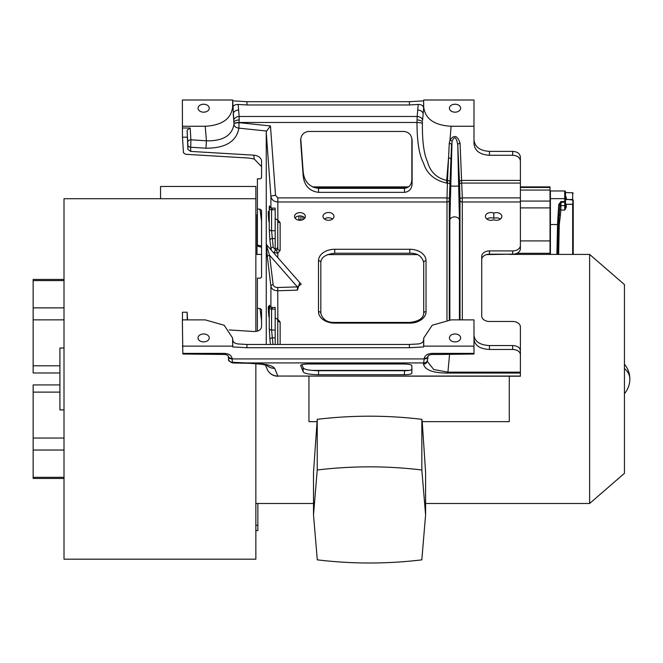 <?xml version="1.0" encoding="UTF-8"?>
<svg xmlns="http://www.w3.org/2000/svg" width="663" height="663" viewBox="0 0 663 663"><rect width="100%" height="100%" fill="white"/><g stroke="black" fill="none" stroke-linecap="round" stroke-linejoin="round"><path stroke-width="0.99" d="M182.366 126.26L205.232 126.26C222.13 125.282 231.263 118.818 232.647 106.876L232.647 100.005L182.366 100.005L182.466 137.191L183.46 152.772L185.574 154.28L249.039 158.067L254.252 159.021L261.562 166.604M229.257 329.934L253.755 331.5C258.553 331.541 261.147 329.892 261.562 326.544L261.562 309.696L259.995 308.51L257.393 308.353L257.393 331.102M187.563 319.881L187.107 312.223L182.466 312.223L182.466 319.881M224.367 353.396L224.367 354.456L182.872 354.017L182.822 353.396L224.367 353.396C228.843 353.669 231.42 355.335 232.083 358.401L232.415 362.263L250.05 363.133A11.602 1.21 91.1 0 1 249.835 363.307L262.399 364.335L267.438 365.562M250.05 363.133C269.783 363.946 272.592 366.191 274.664 368.346A11.602 11.395 157.6 0 1 266.667 365.288M473.987 335.287C474.766 341.611 479.921 345.033 489.451 345.556L512.656 345.556C517.43 345.821 520.007 347.528 520.397 350.694L520.397 373.062L447.931 373.062C433.237 373.112 425.091 370.128 423.491 364.095A3.87 3.804 16.1 0 0 427.187 361.41M520.397 373.062L520.397 376.228L277.838 376.054A11.602 11.395 157.6 0 1 267.114 369.051A11.602 11.602 0 0 0 277.838 376.228M300.646 365.57L300.679 365.769C300.505 364.733 303.074 364.136 308.378 363.987L403.875 363.987C408.988 364.12 411.648 364.683 411.856 365.678L411.856 373.136C411.715 374.073 409.212 374.603 404.347 374.728L318.547 374.728C309.231 374.504 304.102 373.509 303.14 371.736L300.679 365.47M303.14 371.736L303.14 367.725L301.897 364.733M412.104 369.134C411.963 370.07 409.461 370.6 404.596 370.716L318.547 370.716C309.231 370.501 304.102 369.506 303.14 367.725M462.326 319.881L462.293 197.889L460.081 143.307C457.594 135.492 454.23 134.415 449.986 140.059L449.257 143.307A2.321 1.533 -177.3 0 1 451.536 144.899L449.29 200.392L449.29 319.922M449.854 319.897L449.854 220.166L452.017 141.534C454.387 135.666 456.301 136.785 457.76 144.907A2.321 1.533 -2.7 0 1 460.081 143.307M277.689 319.11L280.142 321.986L280.142 344.453M270.902 307.259L270.902 286.317C271.581 289.118 273.894 290.593 277.838 290.75L297.472 290.129L299.717 282.562M277.747 220.108L277.822 248.832A2.321 1.641 180 0 0 280.142 250.39L277.838 253.225L273.173 252.33M277.689 219.793L280.142 222.669L280.142 250.39M328.483 212.516A5.495 3.887 180 0 1 333.978 216.403A5.495 3.887 180 0 1 328.483 220.29A5.495 3.887 180 0 1 322.989 216.403A5.495 3.887 180 0 1 328.483 212.516M299.941 220.282A5.412 3.829 180 0 1 294.529 216.453A5.412 3.829 180 0 1 299.941 212.624A5.412 3.829 180 0 1 305.353 216.453A5.412 3.829 180 0 1 299.941 220.282M520.397 370.402L520.397 326.942A7.732 5.47 0 0 0 512.656 321.472L489.451 321.472A7.732 5.47 180 0 1 481.719 316.002L481.719 256.382A7.732 5.47 180 0 1 489.451 250.912L512.656 250.912A7.732 5.47 0 0 0 520.397 245.443L520.397 248.724A7.732 5.47 180 0 1 512.656 254.194L489.451 254.194A7.732 5.47 0 0 0 481.719 259.664M473.987 139.769C474.766 146.913 479.921 150.783 489.451 151.379L512.656 151.379C517.43 151.67 520.007 153.609 520.397 157.181L520.397 245.443M493.802 213.096A5.412 3.829 180 0 1 501.833 216.453A5.412 3.829 180 0 1 499.115 219.768A5.412 3.829 180 0 1 493.686 219.76A5.495 3.887 180 0 1 488.183 219.768A5.495 3.887 180 0 1 485.432 216.403A5.495 3.887 180 0 1 488.25 213.014A5.495 3.887 180 0 1 493.802 213.096L493.802 218.351A5.412 3.829 180 0 1 500.358 219.08M295.052 218.094A5.412 3.829 180 0 1 299.941 215.906A5.412 3.829 180 0 1 304.831 218.094M486.874 219.03A5.495 3.887 180 0 1 493.802 218.351M324.439 219.03A5.495 3.887 180 0 1 328.483 217.771A5.495 3.887 180 0 1 332.528 219.03M509.283 376.228L509.283 421.651L422.215 421.651L421.834 419.331C386.968 415.146 352.103 415.146 317.237 419.339L313.516 472.288L313.516 514.886L317.295 559.845C352.111 564.047 386.952 564.047 421.817 559.862L425.596 514.886L421.834 469.984L421.834 419.331M308.941 376.228L308.941 421.651L316.864 421.651M509.283 254.418L589.622 254.418L589.622 503.49L425.596 503.49M425.596 514.886L425.596 472.288L422.215 421.651M421.834 469.984C386.968 465.791 352.103 465.799 317.237 469.992L317.237 419.339M317.237 469.992L313.516 514.886M327.464 254.609L417.06 254.609M486.485 254.609L509.283 254.194M257.012 254.418L257.012 214.696M300.944 220.215L300.944 215.972M298.897 220.207L298.135 220.058M550.025 186.891L520.397 186.891L550.025 186.891L550.025 254.418M558.644 254.418L559.257 224.641L560.376 215.442L559.249 215.036L559.887 204.61L560.981 201.511L565.489 201.651A0.771 0.539 180 0 1 564.735 202.19L564.719 190.985L550.406 190.985L550.406 254.418M557.774 254.418L558.42 224.591L557.55 224.533L556.887 254.418M559.257 224.641L558.42 224.591L558.76 220.108L557.782 220.041L557.55 224.533L550.025 224.542M559.713 220.323L558.76 220.108L559.887 204.61L558.735 204.527L557.782 220.041M560.981 201.511L558.735 204.527M565.489 201.378L565.489 191.764A0.771 0.771 180 0 0 564.719 190.994L565.489 191.764M565.489 196.132L566.243 197.184A0.771 0.663 0 0 1 565.489 196.521L565.489 196.787M565.489 201.651L565.489 206.897A0.771 0.423 180 0 0 566.243 207.32L564.735 210.063L565.489 206.234M565.489 201.61L565.489 205.621M550.025 198.651L565.489 198.651L565.489 201.428M573.23 252.993L573.23 204.56L572.658 204.221L573.23 204.56L573.23 200.069L565.489 199.19M572.658 204.221L566.243 204.262L572.666 204.353L572.666 254.418M565.116 204.096L566.243 204.121M572.658 199.712L573.23 200.069L573.23 204.56L573.23 200.06M566.243 197.184L566.243 199.331L565.489 198.162M560.376 215.442L560.848 210.08L564.735 210.063L564.735 205.613L561.014 205.629L559.887 206.359M559.729 209.475L560.848 210.08L561.014 202.323L564.735 202.19L564.735 205.613A0.771 0.539 0 0 0 565.489 205.074M565.489 204.477L566.243 204.262L566.243 207.32M300.944 219.511L300.944 219.271A1.931 0.646 0 0 1 298.905 219.917L298.972 215.964M160.554 198.726L160.554 186.477L255.852 186.477L255.852 331.442M255.852 363.581L255.852 559.191L64.013 559.191L64.013 198.726L255.852 198.726M257.857 503.49L257.857 530.591L255.852 530.591M64.013 409.9L59.91 409.9L59.91 348.017L64.013 348.017M64.013 478.471L33.15 478.471L33.15 384.93L59.91 384.93M59.91 372.979L33.15 372.979L33.15 279.438L64.013 279.438M589.622 254.418L624.438 284.584L624.438 473.324L589.622 503.49M624.438 389.347L624.438 393.648A22.65 22.65 0 0 0 624.438 364.26M270.902 207.942L270.902 196.43C271.623 199.87 273.935 201.718 277.838 201.975L277.838 197.889L447.003 197.889L446.97 320.088M254.252 159.021L253.755 155.167L190.712 151.404L190.712 147.227L205.953 148.222C225.453 148.214 236.442 141.517 238.912 128.133L239.169 116.489L417.176 116.489L416.977 122.464C417.019 141.459 419.19 154.976 423.491 163.007C426.823 173.714 434.563 180.411 446.696 183.071L446.696 180.419L447.484 180.419L447.003 197.889L449.323 198.345M308.378 131.448L404.115 131.448C409.237 132.219 411.897 135.418 412.104 141.028L412.104 183.344C411.963 188.682 409.461 191.682 404.596 192.361L318.547 192.361C309.231 191.118 304.102 185.458 303.14 175.38L300.679 141.559C300.505 135.675 303.074 132.302 308.378 131.448M300.646 140.448L300.679 139.852M412.013 139.586L412.063 140.1M411.856 138.666L411.856 179.341C411.715 184.67 409.212 187.679 404.347 188.35L318.547 188.35L318.547 192.361M300.778 138.981L303.14 171.377C304.102 181.455 309.231 187.115 318.547 188.35M253.755 155.167C258.553 155.722 261.147 157.695 261.562 161.092L261.562 177.941L259.995 178.927L257.393 178.761L257.393 209.036L259.995 209.193L261.562 210.378L261.562 277.258L259.995 278.253L257.393 278.087L257.393 308.353M266.253 344.453L266.253 132.525L266.609 131.05L270.479 125.962L275.526 195.336L277.838 197.889M261.562 246.081L257.393 245.037L257.393 209.036M269.924 307.325L269.7 306.041L271.78 307.433L275.186 307.433L275.186 344.453M269.924 208.008L269.7 206.723L271.78 208.116L275.186 208.116L275.186 249.354L277.747 247.713L277.747 220.075M272.974 344.453L271.573 330.05L271.573 309.132C271.606 307.002 271.822 306.894 272.228 308.792M275.186 337.881L272.228 337.881A2.321 1.483 -6.5 0 0 269.916 339.514L269.261 328.55L269.261 307.64C269.294 304.657 269.518 304.499 269.916 307.16M277.747 319.425L277.822 320.436A2.321 1.641 180 0 0 280.142 321.986M277.747 344.453L277.747 319.4M275.186 218.533L277.747 220.174L277.822 221.111A2.321 1.641 180 0 0 280.142 222.669M275.186 209.815L271.573 209.815C271.606 207.685 271.822 207.569 272.228 209.475M277.747 247.713L277.822 248.832L276.678 250.341L275.485 250.042L273.214 247.282L271.573 230.724L271.573 209.815A2.321 1.641 0 0 1 269.261 208.315C269.294 205.331 269.518 205.174 269.916 207.834M275.186 238.556L272.228 238.556A2.321 1.483 -6.5 0 0 269.916 240.197L269.261 229.232L269.261 208.315M275.435 249.354L275.485 250.042A2.321 0.762 -65.6 0 0 274.3 252.951M271.25 250.133L269.916 240.197M277.822 344.453L277.747 319.491L275.186 317.85M267.355 249.089C265.979 239.94 265.979 242.567 267.355 256.971A2.321 1.599 173.1 0 1 269.568 255.238L273.115 284.584C273.562 286.457 275.104 287.435 277.739 287.51L297.364 286.897L301.193 284.236L267.032 245.327L266.874 246.802L269.568 255.238L297.364 286.897L297.472 290.129M268.747 315.588C269.36 317.975 269.36 315.422 268.747 307.93C268.134 305.544 268.134 308.096 268.747 315.588L269.079 317.171M268.747 307.93L268.407 306.347M268.747 220.555C269.36 222.942 269.36 220.389 268.747 212.898C268.134 210.519 268.134 213.072 268.747 220.555L269.079 222.146M268.747 212.898L268.407 211.315M205.953 148.222L206.425 140.821C222.743 141.153 231.934 135.683 233.981 124.404L232.647 100.005M270.479 125.962L239.384 122.688A5.412 0.936 -2.2 0 0 233.981 123.79M190.712 151.404L187.886 149.39L187.886 145.139A3.091 2.188 -0 0 0 190.712 147.227L190.886 139.802L206.425 140.821L205.232 126.26M187.223 319.881L187.107 312.223M187.886 149.39L187.107 130.18L190.198 128L182.466 128M423.491 364.095L424.262 358.401C424.925 355.335 427.502 353.669 431.986 353.396L473.987 353.396L473.987 346.136L423.707 346.136L423.632 346.94L409.394 347.735L246.951 347.735L232.713 346.94L232.589 337.997L224.152 325.235L205.232 319.881L182.366 319.881L182.822 353.396M232.754 340.343L232.713 346.94M246.951 347.735L246.951 344.453L238.158 343.964C234.975 343.575 233.169 342.274 232.713 340.036L232.738 340.243M489.451 151.379L489.451 155.275C479.921 154.686 474.766 150.816 473.987 143.672L473.987 126.26L451.113 126.26C434.224 125.282 425.082 118.818 423.707 106.876L423.632 100.851L423.632 107.746C423.185 105.566 421.37 104.472 418.187 104.447L409.394 104.969L246.951 104.969L238.158 104.447C234.975 104.464 233.169 105.566 232.713 107.754L232.647 106.876M246.951 104.969L246.951 101.688L232.713 100.851M423.632 346.94L423.632 340.036C423.185 342.274 421.37 343.583 418.187 343.964L409.394 344.453L246.951 344.453M423.707 346.136L423.756 337.997L432.193 325.235L451.113 319.881L473.987 319.881L473.987 346.136M409.394 347.735L409.394 344.453M409.394 104.969L409.394 101.688L246.951 101.688M423.632 100.851L409.394 101.688M520.397 354.597C520.007 351.431 517.43 349.716 512.656 349.459L489.451 349.459C479.921 348.937 474.766 345.514 473.987 339.191M447.931 373.062L447.931 372.15L433.743 369.531L427.221 361.302M228.602 359.288A3.87 3.638 170.6 0 0 232.415 362.263L232.398 361.65M182.466 137.191L187.107 137.191M455.033 333.97A5.611 3.961 180 0 1 460.644 337.931A5.611 3.961 180 0 1 455.033 341.901A5.611 3.961 180 0 1 449.423 337.931A5.611 3.961 180 0 1 455.033 333.97M473.987 126.26L473.987 100.005L423.707 100.005M455.033 104.24A5.611 3.961 180 0 1 460.644 108.21A5.611 3.961 180 0 1 455.033 112.171A5.611 3.961 180 0 1 449.423 108.21A5.611 3.961 180 0 1 455.033 104.24M232.647 346.136L182.366 346.136M203.632 333.97A5.611 3.961 180 0 1 209.243 337.931A5.611 3.961 180 0 1 203.632 341.901A5.611 3.961 180 0 1 198.03 337.931A5.611 3.961 180 0 1 203.632 333.97M203.632 104.24A5.611 3.961 180 0 1 209.243 108.21A5.611 3.961 180 0 1 203.632 112.171A5.611 3.961 180 0 1 198.03 108.21A5.611 3.961 180 0 1 203.632 104.24M473.987 353.396L473.987 354.017L439.784 354.456M520.397 161.084C520.007 157.504 517.43 155.573 512.656 155.275L489.451 155.275M449.257 143.307L447.484 180.419A2.321 1.533 -177.3 0 1 449.804 182.018M418.187 104.447L417.723 110A5.412 3.721 -175.2 0 1 423.127 113.961L423.707 106.876M417.044 119.92A5.412 2.122 -176.5 0 1 422.447 122.282L422.381 123.567C422.248 141.459 423.947 154.172 427.478 161.697C430.163 171.758 436.569 178.007 446.696 180.419L448.536 157.869A2.321 1.533 -177.3 0 1 450.857 159.46M233.973 123.567A5.412 0.936 -2.4 0 1 239.376 122.464L416.977 122.464A5.412 0.936 -177.6 0 1 422.381 123.567M239.302 119.92A5.412 2.122 -3.5 0 0 233.898 122.282L233.219 113.961A5.412 3.721 -4.8 0 1 238.622 110L238.158 104.447M232.083 358.401A3.87 2.801 174.9 0 1 228.229 355.948L228.279 356.445A3.87 2.801 174.9 0 1 228.271 356.271M424.262 358.401A3.87 2.801 5.1 0 0 428.116 355.948L428.116 355.956C428.124 355.401 429.417 354.904 431.986 354.456L439.809 354.456M459.434 319.881L459.434 220.166L457.76 144.907L459.484 182.018A2.321 1.533 -2.7 0 1 461.804 180.419L520.397 180.419M232.423 362.943L238.597 363.1A11.602 1.21 91.1 0 0 238.813 362.926L423.831 362.926A3.87 3.804 16.1 0 0 427.527 360.241M274.664 368.346L277.838 376.054L520.397 376.054M404.596 370.716L404.347 374.728M318.547 374.728L318.547 370.716M311.941 370.402L409.096 370.402M277.731 219.959A2.321 0.829 112.4 0 0 277.838 219.834L277.838 201.975L446.97 201.975A2.321 1.641 180 0 0 449.29 200.392M277.739 287.51L277.838 319.152A2.321 0.829 112.4 0 1 277.731 319.276M276.678 250.341A2.321 0.829 -112.3 0 0 277.838 253.225L277.838 257.642M426.027 311.627A16.244 11.486 180 0 1 409.784 323.113L334.749 323.113A16.244 11.486 180 0 1 318.505 311.627L318.505 260.758A16.244 11.486 180 0 1 334.749 249.271L409.784 249.271A16.244 11.486 180 0 1 426.027 260.758L426.027 311.627A2.321 1.641 0 0 0 423.707 313.267C423.408 318.339 418.767 321.398 409.784 322.433L409.784 323.113M460.006 319.881L460.006 200.392A2.321 1.641 0 0 0 462.326 201.975L520.397 201.975M550.025 253.299L516.891 253.299M302.883 219.668L302.883 216.519M550.025 207.9L520.397 207.9M520.397 240.909L550.025 240.909M312.538 186.891L408.458 186.891L312.546 186.9M313.74 187.455L407.646 187.455M520.397 187.455L550.025 187.455M550.025 190.057L520.397 190.057M520.397 201.071L550.025 201.071M572.849 199.977L572.849 204.179M565.489 192.577L572.666 192.759L572.666 199.472L566.243 199.571M255.852 525.27L257.857 525.27M59.91 392.115L33.15 392.115M64.013 438.036L33.15 438.036M64.013 450.036L33.15 450.036M64.013 477.31L33.15 477.31M59.91 365.794L33.15 365.794M64.013 280.598L33.15 280.598M64.013 307.872L33.15 307.872M64.013 319.873L33.15 319.873M624.438 368.562A22.65 16.02 0 0 1 629.85 378.954M409.784 322.433L334.749 322.433L334.749 323.113M334.749 322.433C327.29 322.657 322.649 319.599 320.826 313.267A2.321 1.641 180 0 0 318.505 311.627M320.826 313.267L320.826 262.399A2.321 1.641 180 0 0 318.505 260.758M320.826 262.399C321.124 257.319 325.765 254.261 334.749 253.233L334.749 249.271M334.749 253.233L409.784 253.233L409.784 249.271M409.784 253.233C417.242 253.001 421.883 256.059 423.707 262.399A2.321 1.641 0 0 1 426.027 260.758M512.656 250.912L512.656 254.194M489.451 254.194L489.451 250.912M460.006 200.392L459.973 198.345L462.293 197.889L520.397 197.889M446.696 183.071L449.754 183.527M459.973 198.345L459.542 183.527L461.862 183.071L520.397 183.071M412.104 183.344L411.856 179.341M404.596 192.361L404.347 188.35M303.14 171.377L303.14 175.38M261.562 320.685L259.995 308.51M233.981 124.404A5.412 3.837 3.3 0 0 238.912 128.133L266.609 131.05M275.186 309.132L271.573 309.132A2.321 1.641 0 0 1 269.261 307.64M269.261 328.55A2.321 1.641 0 0 0 271.573 330.05L275.186 330.05M269.261 229.232A2.321 1.641 0 0 0 271.573 230.724L275.186 230.724M273.214 247.282A2.321 1.483 -6.5 0 0 270.902 248.915L270.902 249.744M266.253 132.525L270.902 196.43A4.641 0.804 175.8 0 1 275.526 195.336M270.471 344.453L269.916 339.514M267.355 256.971L270.902 286.317A2.321 1.599 173.1 0 1 273.115 284.584M187.886 145.139L187.107 130.18M190.198 128L190.886 139.802A3.091 2.047 -3.3 0 0 187.795 141.948M232.647 339.265L232.713 340.036M423.632 340.036L423.707 339.265M422.58 120.451L423.127 113.961L422.58 120.451A5.412 3.721 -175.2 0 0 417.176 116.489L417.723 110M512.656 345.556L512.656 349.459M449.597 354.017L447.931 372.15L520.397 372.15M232.448 362.943C229.191 361.41 227.906 360.175 228.602 359.247L228.279 356.445A3.87 2.801 174.9 0 0 232.133 358.915L424.221 358.915A3.87 2.801 5.1 0 0 428.066 356.462M427.204 361.36L428.074 356.445A3.87 2.801 5.1 0 0 428.074 356.271M512.656 151.379L512.656 155.275M452.017 141.534A2.321 1.45 -155.2 0 0 449.986 140.059L451.113 126.26M459.542 183.527L459.484 182.018M233.766 120.451A5.412 3.721 -4.8 0 1 239.169 116.489L238.622 110M431.986 353.396L431.986 354.456M459.434 220.174A4.79 3.39 180 0 0 454.644 216.9A4.79 3.39 180 0 0 449.854 220.174M458.879 185.706A4.235 0.481 180 0 1 454.644 186.179A4.235 0.481 180 0 1 450.409 185.706M489.451 345.556L489.451 349.459M261.562 221.359L259.995 209.193M255.852 503.49L313.516 503.49M255.852 254.418L261.562 254.418M300.894 215.964L300.944 216.42M550.406 190.985L564.719 190.985M573.23 204.56L573.23 254.418M572.666 192.759L573.23 193.339M423.707 262.399L423.707 313.267M232.614 338.312L232.829 340.633M423.732 338.312L423.516 340.641M224.367 354.456C226.124 354.564 227.409 355.061 228.238 355.956M428.074 356.445L428.116 355.932M238.597 363.1L249.835 363.307M261.562 247.258L257.393 246.114M265.415 364.94L267.114 369.051"/></g></svg>

